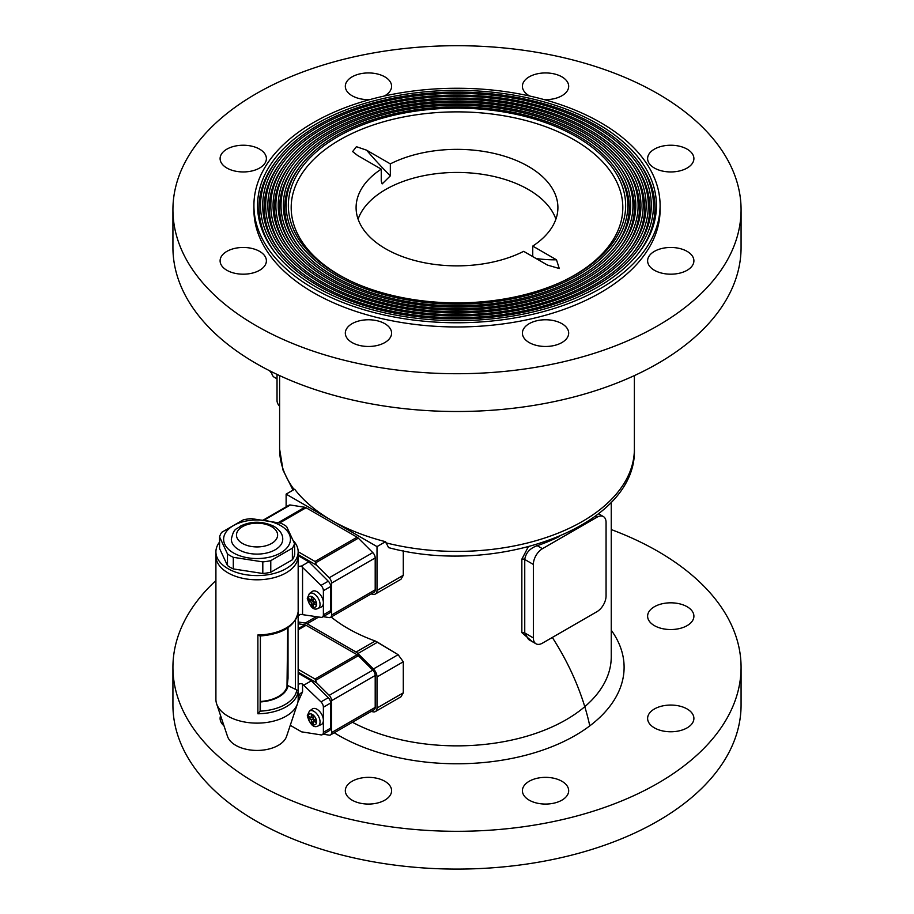 <?xml version="1.0" encoding="UTF-8"?>
<svg xmlns="http://www.w3.org/2000/svg" width="914" height="914" viewBox="0 0 914 914"><rect width="100%" height="100%" fill="white"/><g stroke="black" fill="none" stroke-linecap="round" stroke-linejoin="round"><path stroke-width="1.37" d="M308.852 561.824L301.289 566.189A2.571 1.485 0 0 0 298.17 567.64L298.17 615.91A2.571 1.485 180 0 1 301.289 614.459L320.997 617.35A5.141 2.971 -120 0 0 322.322 617.133L329.6 612.94A5.141 2.971 -120 0 0 330.662 610.586L330.662 586.525A5.141 2.971 -120 0 0 328.275 581.201L308.852 561.824L298.17 555.655M290.264 725.316L301.574 731.84L320.997 734.89A5.141 2.971 -120 0 0 322.322 734.685A5.141 2.971 -120 0 0 323.385 732.331L323.385 707.219A5.141 2.971 -120 0 0 320.997 701.895L302.557 684.129L302.557 691.807L299.426 694.309M299.198 694.948L298.17 699.427L298.17 685.18A41.13 23.753 0 0 0 298.17 685.134A2.571 1.485 0 0 1 299.758 683.809A2.571 1.485 0 0 1 302.557 684.129M219.566 542.059A41.13 23.753 0 0 0 215.91 551.85L215.91 699.381A41.13 23.753 0 0 0 216.652 703.883A41.13 23.753 0 0 0 227.952 716.176A41.13 23.753 0 0 0 269.093 722.083A41.13 23.753 0 0 0 297.427 703.883A41.13 23.753 0 0 0 298.17 699.427M216.652 703.883L227.506 736.364A30.082 17.366 0 0 0 235.766 745.344A30.082 17.366 0 0 0 265.848 749.674A30.082 17.366 0 0 0 286.573 736.364L297.427 703.883M215.91 551.85A41.13 23.753 0 0 0 227.952 568.645A41.13 23.753 0 0 0 272.783 573.786A41.13 23.753 0 0 0 298.17 551.85L298.17 556.043A41.13 23.753 0 0 1 272.783 577.991A41.13 23.753 0 0 1 227.952 572.838A41.13 23.753 0 0 1 215.91 556.043A41.13 23.753 0 0 0 227.952 572.838A41.13 23.753 0 0 0 272.783 577.991A41.13 23.753 0 0 0 298.17 556.043L298.17 567.594A41.13 23.753 0 0 1 298.17 567.64M302.557 691.807L297.873 702.26M260.399 709.698L260.399 635.973L260.124 711.149A39.85 23.01 0 0 0 296.764 689.99L288.024 685.66A31.11 17.96 180 0 1 260.399 701.941M296.764 689.99L298.158 690.516L298.158 611.717A41.13 23.753 180 0 1 257.885 634.967L259.999 635.995C282.632 634.202 295.348 626.147 298.158 611.832L298.158 611.717M322.322 734.685L329.6 730.492A5.141 2.971 -120 0 0 330.662 728.127L330.662 703.015A5.141 2.971 -120 0 0 328.275 697.69L311.343 680.804L298.17 673.207M260.124 711.149L257.885 713.777A41.13 23.753 0 0 0 298.158 690.516M260.399 701.484A30.322 17.503 180 0 0 287.247 685.614L288.024 678.302L288.024 627.655M288.024 675.172A31.11 17.96 0 0 0 287.179 672.281M322.322 617.133A5.141 2.971 -120 0 0 323.385 614.779L323.385 590.718A5.141 2.971 -120 0 0 320.997 585.394L301.289 566.189M287.236 685.694A30.208 17.435 0 0 0 287.247 685.134A30.208 17.435 0 0 0 287.042 683.112M287.247 685.614L288.024 685.66M311.343 680.804L304.076 685.009M654.401 708.978A23.136 13.356 180 0 1 679.616 706.076A23.136 13.356 180 0 1 693.897 718.415A23.136 13.356 180 0 1 670.762 731.771A23.136 13.356 180 0 1 647.615 718.415A23.136 13.356 180 0 1 654.401 708.978A23.136 13.356 180 0 1 679.616 706.076A23.136 13.356 180 0 1 693.897 718.415A23.136 13.356 180 0 1 670.762 731.771A23.136 13.356 180 0 1 647.615 718.415A23.136 13.356 180 0 1 654.401 708.978M384.817 781.264A23.136 13.356 180 0 1 391.592 790.713A23.136 13.356 180 0 1 368.456 804.069A23.136 13.356 180 0 1 345.321 790.713A23.136 13.356 180 0 1 359.602 778.374A23.136 13.356 180 0 1 384.817 781.264A23.136 13.356 180 0 1 391.592 790.713A23.136 13.356 180 0 1 368.456 804.069A23.136 13.356 180 0 1 345.321 790.713A23.136 13.356 180 0 1 359.602 778.374A23.136 13.356 180 0 1 384.817 781.264M256.126 783.275A284.071 164.006 180 0 1 172.929 667.3A284.071 164.006 180 0 1 215.91 580.561A284.071 164.006 180 0 0 172.929 667.3A284.071 164.006 180 0 0 256.126 783.275A284.071 164.006 180 0 0 565.709 818.818A284.071 164.006 180 0 0 741.071 667.3A284.071 164.006 180 0 1 565.709 818.818A284.071 164.006 180 0 1 256.126 783.275M611.249 529.572A284.071 164.006 180 0 1 741.071 667.3A284.071 164.006 180 0 0 611.249 529.572M223.987 725.819A23.136 13.356 180 0 1 220.103 718.415A23.136 13.356 180 0 1 220.594 715.685A23.136 13.356 180 0 0 220.103 718.415A23.136 13.356 180 0 0 223.987 725.819M545.544 777.357A23.136 13.356 180 0 1 568.679 790.713A23.136 13.356 180 0 1 545.544 804.069A23.136 13.356 180 0 1 522.408 790.713A23.136 13.356 180 0 1 545.544 777.357A23.136 13.356 180 0 1 568.679 790.713A23.136 13.356 180 0 1 545.544 804.069A23.136 13.356 180 0 1 522.408 790.713A23.136 13.356 180 0 1 545.544 777.357M647.615 616.185A23.136 13.356 180 0 1 670.762 602.817A23.136 13.356 180 0 1 693.897 616.185A23.136 13.356 180 0 1 670.762 629.54A23.136 13.356 180 0 1 647.615 616.185A23.136 13.356 180 0 1 670.762 602.817A23.136 13.356 180 0 1 693.897 616.185A23.136 13.356 180 0 1 670.762 629.54A23.136 13.356 180 0 1 647.615 616.185M598.019 124.087A199.435 115.141 180 0 1 639.057 252.515A199.435 115.141 180 0 1 457 320.654A199.435 115.141 180 0 1 274.943 252.515A199.435 115.141 180 0 1 343.904 110.674A199.435 115.141 180 0 1 598.019 124.087A199.435 115.141 180 0 1 639.057 252.515A199.435 115.141 180 0 1 457 320.654A199.435 115.141 180 0 1 274.943 252.515A199.435 115.141 180 0 1 343.904 110.674A199.435 115.141 180 0 1 598.019 124.087M313.388 288.424A203.091 117.255 180 0 1 253.909 205.513A203.091 117.255 180 0 1 457 88.258A203.091 117.255 180 0 1 660.091 205.513A203.091 117.255 180 0 1 534.724 313.833A203.091 117.255 180 0 1 313.388 288.424A203.091 117.255 180 0 1 253.909 205.513A203.091 117.255 180 0 1 457 88.258A203.091 117.255 180 0 1 660.091 205.513A203.091 117.255 180 0 1 534.724 313.833A203.091 117.255 180 0 1 313.388 288.424M532.394 641.708L521.848 632.648A2.571 1.485 180 0 1 524.75 632.945L528.532 639.48L524.75 632.945L533.353 637.915L533.353 564.441A12.853 7.426 -60 0 1 542.436 548.697L596.968 517.221A12.853 7.426 -60 0 1 603.4 516.581A12.853 7.426 -60 0 1 606.062 522.465L606.062 595.928A12.853 7.426 -60 0 1 596.968 611.672L542.436 643.159A12.853 7.426 -60 0 1 536.015 643.799A12.853 7.426 -60 0 1 533.353 637.915L533.353 564.441A12.853 7.426 -60 0 1 542.436 548.697L596.968 517.221A12.853 7.426 -60 0 1 603.4 516.581A12.853 7.426 -60 0 1 606.062 522.465L606.062 595.928A12.853 7.426 -60 0 1 596.968 611.672L542.436 643.159A12.853 7.426 -60 0 1 536.015 643.799A12.853 7.426 -60 0 1 533.353 637.915L524.75 632.945L524.75 559.482A2.571 1.485 0 0 0 521.848 559.185L528.235 546.915L521.848 559.185L521.848 632.648A2.571 1.485 180 0 1 524.75 632.945L524.75 559.482L533.353 564.441L524.75 559.482A2.571 1.485 0 0 0 521.848 559.185L521.848 632.648L532.394 641.708M403.291 550.822L403.291 575.294L400.983 579.248L403.291 575.294L377.014 590.467A7.712 4.456 60 0 1 375.414 593.997A7.712 4.456 60 0 1 373.426 594.317L371.095 593.951L373.426 594.317A7.712 4.456 60 0 0 375.414 593.997L400.983 579.248L375.414 593.997A7.712 4.456 60 0 0 377.014 590.467L377.014 546.606L377.014 590.467L403.291 575.294L403.291 550.822M398.138 654.698L377.539 642.199L357.945 653.521L373.426 668.968A7.712 4.456 60 0 1 377.014 676.954L377.014 708.019A7.712 4.456 60 0 1 375.414 711.549A7.712 4.456 60 0 1 373.426 711.869L371.095 711.503L373.426 711.869A7.712 4.456 60 0 0 375.414 711.549L400.983 696.788L403.291 692.846L400.983 696.788L375.414 711.549A7.712 4.456 60 0 0 377.014 708.019L377.014 676.954A7.712 4.456 60 0 0 373.426 668.968L357.945 653.521A7.712 4.456 60 0 0 356.072 652.059A7.712 4.456 60 0 1 357.945 653.521L377.539 642.199L375.231 641A154.249 89.058 180 0 1 331.165 617.007A154.249 89.058 180 0 0 375.231 641L398.138 654.698L403.291 661.782L403.291 692.846L377.014 708.019L403.291 692.846L403.291 661.782L377.014 676.954L403.291 661.782L398.138 654.698L373.426 668.968L398.138 654.698M537.215 545.692C529.949 548.251 525.801 552.844 524.75 559.482C525.801 552.844 529.949 548.251 537.215 545.692A2.571 1.074 71 0 1 536.484 544.607A2.571 1.074 71 0 0 537.215 545.692L542.436 548.697L537.215 545.692A156.82 90.543 180 0 0 559.596 536.369A156.82 90.543 180 0 1 537.215 545.692M277.033 374.386L277.033 400.652A5.141 2.971 60 0 0 279.615 406.159A5.141 2.971 60 0 1 277.033 400.652L277.033 374.386M331.565 520.363A177.385 102.414 180 0 1 294.651 489.207L286.128 494.131L377.014 546.606L385.537 541.682A177.385 102.414 180 0 1 331.565 520.363A177.385 102.414 180 0 1 294.651 489.207L286.128 494.131L377.014 546.606L385.537 541.682L388.587 547.623L385.537 541.682A177.385 102.414 180 0 1 331.565 520.363M286.128 506.87L286.128 494.131L286.128 506.87M298.17 621.966L305.196 623.062A7.712 4.456 60 0 1 307.07 623.759L356.072 652.059L307.07 623.759A7.712 4.456 60 0 0 305.196 623.062L298.17 621.966M561.904 95.742A23.136 13.356 180 0 1 544.276 99.637A23.136 13.356 180 0 0 561.904 95.742A23.136 13.356 180 0 0 568.679 86.293A23.136 13.356 180 0 1 561.904 95.742M529.674 96.016A23.136 13.356 180 0 1 522.408 86.293A23.136 13.356 180 0 1 545.544 72.937A23.136 13.356 180 0 1 568.679 86.293A23.136 13.356 180 0 0 545.544 72.937A23.136 13.356 180 0 0 522.408 86.293A23.136 13.356 180 0 0 529.674 96.016M633.014 162.166A192.808 111.314 180 0 1 633.676 252.173A192.808 111.314 180 0 0 633.014 162.166L631.654 160.418A191.323 110.457 180 0 1 457 315.97A191.323 110.457 180 0 1 282.346 160.418A191.323 110.457 180 0 1 592.283 127.4A191.323 110.457 180 0 1 631.654 160.418A191.323 110.457 180 0 1 457 315.97A191.323 110.457 180 0 1 282.346 160.418A191.323 110.457 180 0 1 592.283 127.4A191.323 110.457 180 0 1 631.654 160.418L633.014 162.166M280.324 252.173A192.808 111.314 180 0 1 280.986 162.166A192.808 111.314 180 0 0 280.324 252.173M594.386 126.189A194.294 112.171 180 0 1 634.362 251.304A194.294 112.171 180 0 1 457 317.684A194.294 112.171 180 0 1 279.638 251.304A194.294 112.171 180 0 1 346.817 113.119A194.294 112.171 180 0 1 594.386 126.189A194.294 112.171 180 0 1 634.362 251.304A194.294 112.171 180 0 1 457 317.684A194.294 112.171 180 0 1 279.638 251.304A194.294 112.171 180 0 1 346.817 113.119A194.294 112.171 180 0 1 594.386 126.189M628.318 163.377A187.667 108.343 180 0 1 628.981 250.962A187.667 108.343 180 0 0 628.318 163.377L626.958 161.629A186.182 107.486 180 0 1 457 312.999A186.182 107.486 180 0 1 287.042 161.629A186.182 107.486 180 0 1 588.65 129.502A186.182 107.486 180 0 1 626.958 161.629A186.182 107.486 180 0 1 457 312.999A186.182 107.486 180 0 1 287.042 161.629A186.182 107.486 180 0 1 588.65 129.502A186.182 107.486 180 0 1 626.958 161.629L628.318 163.377M285.019 250.962A187.667 108.343 180 0 1 285.682 163.377A187.667 108.343 180 0 0 285.019 250.962M590.752 128.291A189.152 109.2 180 0 1 629.666 250.093A189.152 109.2 180 0 1 457 314.713A189.152 109.2 180 0 1 284.334 250.093A189.152 109.2 180 0 1 349.731 115.564A189.152 109.2 180 0 1 590.752 128.291A189.152 109.2 180 0 1 629.666 250.093A189.152 109.2 180 0 1 457 314.713A189.152 109.2 180 0 1 284.334 250.093A189.152 109.2 180 0 1 349.731 115.564A189.152 109.2 180 0 1 590.752 128.291M623.622 164.486A182.526 105.384 180 0 1 624.262 249.693A182.526 105.384 180 0 0 623.622 164.486L622.331 162.818A181.121 104.562 180 0 1 457 310.075A181.121 104.562 180 0 1 291.669 162.818A181.121 104.562 180 0 1 585.074 131.57A181.121 104.562 180 0 1 622.331 162.818A181.121 104.562 180 0 1 457 310.075A181.121 104.562 180 0 1 291.669 162.818A181.121 104.562 180 0 1 585.074 131.57A181.121 104.562 180 0 1 622.331 162.818L623.622 164.486M289.738 249.693A182.526 105.384 180 0 1 290.378 164.486A182.526 105.384 180 0 0 289.738 249.693M587.062 130.416A183.931 106.195 180 0 1 624.913 248.859A183.931 106.195 180 0 1 457 311.708A183.931 106.195 180 0 1 289.087 248.859A183.931 106.195 180 0 1 352.69 118.043A183.931 106.195 180 0 1 587.062 130.416A183.931 106.195 180 0 1 624.913 248.859A183.931 106.195 180 0 1 457 311.708A183.931 106.195 180 0 1 289.087 248.859A183.931 106.195 180 0 1 352.69 118.043A183.931 106.195 180 0 1 587.062 130.416M618.927 165.697A177.385 102.414 180 0 1 619.566 248.482A177.385 102.414 180 0 0 618.927 165.697L617.647 164.029A175.979 101.603 180 0 1 457 307.104A175.979 101.603 180 0 1 296.353 164.029A175.979 101.603 180 0 1 581.43 133.673A175.979 101.603 180 0 1 617.647 164.029A175.979 101.603 180 0 1 457 307.104A175.979 101.603 180 0 1 296.353 164.029A175.979 101.603 180 0 1 581.43 133.673A175.979 101.603 180 0 1 617.647 164.029L618.927 165.697M294.434 248.482A177.385 102.414 180 0 1 295.073 165.697A177.385 102.414 180 0 0 294.434 248.482M583.429 132.519A178.79 103.225 180 0 1 620.218 247.648A178.79 103.225 180 0 1 457 308.738A178.79 103.225 180 0 1 293.782 247.648A178.79 103.225 180 0 1 355.603 120.488A178.79 103.225 180 0 1 583.429 132.519A178.79 103.225 180 0 1 620.218 247.648A178.79 103.225 180 0 1 457 308.738A178.79 103.225 180 0 1 293.782 247.648A178.79 103.225 180 0 1 355.603 120.488A178.79 103.225 180 0 1 583.429 132.519M614.231 166.908A172.243 99.443 180 0 1 614.871 247.271A172.243 99.443 180 0 0 614.231 166.908L612.951 165.24A170.838 98.632 180 0 1 457 304.134A170.838 98.632 180 0 1 301.049 165.24A170.838 98.632 180 0 1 577.797 135.763A170.838 98.632 180 0 1 612.951 165.24A170.838 98.632 180 0 1 457 304.134A170.838 98.632 180 0 1 301.049 165.24A170.838 98.632 180 0 1 577.797 135.763A170.838 98.632 180 0 1 612.951 165.24L614.231 166.908M299.129 247.271A172.243 99.443 180 0 1 299.769 166.908A172.243 99.443 180 0 0 299.129 247.271M579.796 134.621A173.649 100.254 180 0 1 615.522 246.437A173.649 100.254 180 0 1 457 305.767A173.649 100.254 180 0 1 298.478 246.437A173.649 100.254 180 0 1 358.528 122.933A173.649 100.254 180 0 1 579.796 134.621A173.649 100.254 180 0 1 615.522 246.437A173.649 100.254 180 0 1 457 305.767A173.649 100.254 180 0 1 298.478 246.437A173.649 100.254 180 0 1 358.528 122.933A173.649 100.254 180 0 1 579.796 134.621M637.709 160.955A197.95 114.284 180 0 1 638.372 253.395A197.95 114.284 180 0 0 637.709 160.955L636.35 159.207A196.464 113.427 180 0 1 457 318.94A196.464 113.427 180 0 1 277.65 159.207A196.464 113.427 180 0 1 595.928 125.298A196.464 113.427 180 0 1 636.35 159.207A196.464 113.427 180 0 1 457 318.94A196.464 113.427 180 0 1 277.65 159.207A196.464 113.427 180 0 1 595.928 125.298A196.464 113.427 180 0 1 636.35 159.207L637.709 160.955M275.628 253.395A197.95 114.284 180 0 1 276.291 160.955A197.95 114.284 180 0 0 275.628 253.395M391.592 86.293A23.136 13.356 180 0 1 384.326 96.016A23.136 13.356 180 0 0 391.592 86.293A23.136 13.356 180 0 0 368.456 72.937A23.136 13.356 180 0 0 345.321 86.293A23.136 13.356 180 0 1 368.456 72.937A23.136 13.356 180 0 1 391.592 86.293M369.724 99.637A23.136 13.356 180 0 1 345.321 86.293A23.136 13.356 180 0 0 369.724 99.637M259.599 149.142A23.136 13.356 180 0 1 266.385 158.59A23.136 13.356 180 0 1 243.238 171.946A23.136 13.356 180 0 1 220.103 158.59A23.136 13.356 180 0 1 234.384 146.251A23.136 13.356 180 0 1 259.599 149.142A23.136 13.356 180 0 1 266.385 158.59A23.136 13.356 180 0 1 243.238 171.946A23.136 13.356 180 0 1 220.103 158.59A23.136 13.356 180 0 1 234.384 146.251A23.136 13.356 180 0 1 259.599 149.142M243.238 247.466A23.136 13.356 180 0 1 266.385 260.821A23.136 13.356 180 0 1 243.238 274.189A23.136 13.356 180 0 1 220.103 260.821A23.136 13.356 180 0 1 243.238 247.466A23.136 13.356 180 0 1 266.385 260.821A23.136 13.356 180 0 1 243.238 274.189A23.136 13.356 180 0 1 220.103 260.821A23.136 13.356 180 0 1 243.238 247.466M352.096 323.67A23.136 13.356 180 0 1 377.311 320.78A23.136 13.356 180 0 1 391.592 333.119A23.136 13.356 180 0 1 368.456 346.475A23.136 13.356 180 0 1 345.321 333.119A23.136 13.356 180 0 1 352.096 323.67A23.136 13.356 180 0 1 377.311 320.78A23.136 13.356 180 0 1 391.592 333.119A23.136 13.356 180 0 1 368.456 346.475A23.136 13.356 180 0 1 345.321 333.119A23.136 13.356 180 0 1 352.096 323.67M522.408 333.119A23.136 13.356 180 0 1 545.544 319.763A23.136 13.356 180 0 1 568.679 333.119A23.136 13.356 180 0 1 545.544 346.475A23.136 13.356 180 0 1 522.408 333.119A23.136 13.356 180 0 1 545.544 319.763A23.136 13.356 180 0 1 568.679 333.119A23.136 13.356 180 0 1 545.544 346.475A23.136 13.356 180 0 1 522.408 333.119M654.401 270.27A23.136 13.356 180 0 1 647.615 260.821A23.136 13.356 180 0 1 670.762 247.466A23.136 13.356 180 0 1 693.897 260.821A23.136 13.356 180 0 1 679.616 273.172A23.136 13.356 180 0 1 654.401 270.27A23.136 13.356 180 0 1 647.615 260.821A23.136 13.356 180 0 1 670.762 247.466A23.136 13.356 180 0 1 693.897 260.821A23.136 13.356 180 0 1 679.616 273.172A23.136 13.356 180 0 1 654.401 270.27M670.762 171.946A23.136 13.356 180 0 1 647.615 158.59A23.136 13.356 180 0 1 670.762 145.235A23.136 13.356 180 0 1 693.897 158.59A23.136 13.356 180 0 1 670.762 171.946A23.136 13.356 180 0 1 647.615 158.59A23.136 13.356 180 0 1 670.762 145.235A23.136 13.356 180 0 1 693.897 158.59A23.136 13.356 180 0 1 670.762 171.946M576.254 136.666A168.644 97.364 180 0 1 576.254 274.36A168.644 97.364 180 0 1 337.746 274.36A168.644 97.364 180 0 1 337.757 136.666A168.644 97.364 180 0 1 576.254 136.666A168.644 97.364 180 0 1 576.254 274.36A168.644 97.364 180 0 1 337.746 274.36A168.644 97.364 180 0 1 337.757 136.666A168.644 97.364 180 0 1 576.254 136.666M256.126 821.058A284.071 164.006 180 0 1 172.929 705.082L172.929 667.3L172.929 705.082A284.071 164.006 180 0 0 256.126 821.058A284.071 164.006 180 0 0 565.709 856.601A284.071 164.006 180 0 0 741.071 705.082A284.071 164.006 180 0 1 565.709 856.601A284.071 164.006 180 0 1 256.126 821.058M313.388 292.617A203.091 117.255 180 0 1 253.909 209.706L253.909 205.513L253.909 209.706A203.091 117.255 180 0 0 313.388 292.617A203.091 117.255 180 0 0 534.724 318.038A203.091 117.255 180 0 0 660.091 209.706A203.091 117.255 180 0 1 534.724 318.038A203.091 117.255 180 0 1 313.388 292.617M256.126 325.681A284.071 164.006 180 0 1 172.929 209.706A284.071 164.006 180 0 1 457 45.7A284.071 164.006 180 0 1 741.071 209.706A284.071 164.006 180 0 1 565.709 361.236A284.071 164.006 180 0 1 256.126 325.681A284.071 164.006 180 0 1 172.929 209.706A284.071 164.006 180 0 1 457 45.7A284.071 164.006 180 0 1 741.071 209.706A284.071 164.006 180 0 1 565.709 361.236A284.071 164.006 180 0 1 256.126 325.681M256.126 363.464A284.071 164.006 180 0 1 172.929 247.488L172.929 209.706L172.929 247.488A284.071 164.006 180 0 0 256.126 363.464A284.071 164.006 180 0 0 565.709 399.018A284.071 164.006 180 0 0 741.071 247.488A284.071 164.006 180 0 1 565.709 399.018A284.071 164.006 180 0 1 256.126 363.464M532.748 246.095L556.489 259.805L559.288 268.533L547.406 265.049L523.665 251.339A100.906 58.256 180 0 1 415.436 260.696A100.906 58.256 180 0 1 356.094 207.604A100.906 58.256 180 0 1 381.252 169.124L381.252 181.086L382.166 183.908L390.335 175.842L390.335 163.88A100.906 58.256 180 0 1 498.564 154.523A100.906 58.256 180 0 1 557.906 207.604A100.906 58.256 180 0 1 532.748 246.095L532.748 256.594M358.094 219.154A100.906 58.256 180 0 1 381.252 192.214A100.906 58.256 180 0 1 483.049 174.414A100.906 58.256 180 0 1 555.906 219.154M390.335 163.88L366.594 150.17L356.414 146.697L352.633 151.575L357.511 155.414L381.252 169.124M562.099 281.661A165.811 95.73 0 0 0 622.811 207.604A165.811 95.73 0 0 0 520.454 119.163A165.811 95.73 0 0 0 339.745 139.911A165.811 95.73 0 0 0 291.189 207.604A165.811 95.73 0 0 0 351.901 281.661M277.033 378.83L274.246 377.219A12.853 7.426 -60 0 1 271.595 371.747M298.17 623.771L304.819 624.822A5.141 2.971 60 0 1 306.064 625.279L357.077 654.732A5.141 2.971 60 0 1 358.322 655.704L372.809 670.156A5.141 2.971 60 0 1 375.197 675.48L375.197 707.39A5.141 2.971 60 0 1 374.134 709.744L330.502 734.936A5.141 2.971 60 0 1 329.177 735.142L323.168 734.193M298.17 669.288L315.022 679.011L316.587 682.792L298.17 672.156M316.587 682.792L329.177 695.348A5.141 2.971 60 0 1 331.565 700.672L331.565 732.582A5.141 2.971 60 0 1 330.502 734.936M263.666 519.837L289.007 505.202A5.141 2.971 60 0 1 290.332 504.996L304.819 507.27A5.141 2.971 60 0 1 306.064 507.738L357.077 537.192A5.141 2.971 60 0 1 358.322 538.163L372.809 552.616A5.141 2.971 60 0 1 375.197 557.94L375.197 589.838A5.141 2.971 60 0 1 374.134 592.192L330.502 617.384A5.141 2.971 60 0 1 329.177 617.601L323.168 616.653M298.17 551.736L315.022 561.47L316.587 565.24L298.17 554.604M316.587 565.24L329.177 577.797A5.141 2.971 60 0 1 331.565 583.121L331.565 615.031A5.141 2.971 60 0 1 330.502 617.384M313.228 718.815L313.228 715.593L311.366 714.508L311.366 717.741L308.578 716.13L308.578 718.278L311.366 719.889L311.366 723.123L313.228 724.196L313.228 720.963L316.027 722.586L316.027 720.426L313.228 718.815L311.366 719.889M308.578 718.278L311.343 717.73M313.228 716.667L311.366 717.741L313.228 717.353M315.102 719.889L311.366 723.123M314.496 719.547L313.285 720.94M317.992 726.002L321.237 724.562A9.003 5.198 -120 0 0 321.522 714.028A9.003 5.198 -120 0 0 312.257 709.013L309.389 711.103L307.264 715.833C310.223 724.825 313.799 728.218 317.992 726.002A8.614 4.981 -120 0 0 318.266 715.913A8.614 4.981 -120 0 0 309.389 711.103M313.228 601.275L313.228 598.042L311.366 596.968L311.366 600.19L308.578 598.579L308.578 600.726L311.366 602.349L311.366 605.571L313.228 606.645L313.228 603.423L316.027 605.034L316.027 602.886L313.228 601.275L311.366 602.349M308.578 600.726L311.343 600.178M311.411 600.167L313.228 599.801M315.102 602.349L313.228 603.423M313.228 599.116L311.366 600.19M314.496 602.006L313.285 603.389M313.228 603.446L311.366 605.571M317.992 608.45L321.237 607.022A9.003 5.198 -120 0 0 321.522 596.476A9.003 5.198 -120 0 0 312.257 591.461L309.389 593.552L307.264 598.282C310.223 607.284 313.799 610.666 317.992 608.45A8.614 4.981 -120 0 0 318.266 598.362A8.614 4.981 -120 0 0 309.389 593.552M283.1 527.172A33.418 19.297 0 0 0 234.727 524.887A33.418 19.297 0 0 0 233.413 552.901A33.418 19.297 0 0 0 279.353 553.621A33.418 19.297 0 0 0 283.1 527.172M286.608 526.533A37.92 21.89 0 0 0 280.781 523.174L251.27 518.604A37.92 21.89 0 0 0 243.307 519.837L221.702 532.314A37.92 21.89 0 0 0 219.566 536.906L227.472 553.941A37.92 21.89 0 0 0 233.298 557.312L262.809 561.882A37.92 21.89 0 0 0 270.773 560.648L292.377 548.172A37.92 21.89 0 0 0 294.514 543.579L286.608 526.533M219.566 536.906L219.566 548.514L227.472 565.56A37.92 21.89 0 0 0 233.298 568.919L262.809 573.489L262.809 561.882M262.809 573.489A37.92 21.89 0 0 0 270.773 572.255L270.773 560.648M233.298 568.919L233.298 557.312M227.472 565.56L227.472 553.941M270.773 572.255L292.377 559.779A37.92 21.89 0 0 0 294.731 554.227L294.514 543.579M294.514 553.747L294.514 554.661M292.377 559.779L292.377 548.172M298.17 551.85A41.13 23.753 0 0 0 293.337 540.677M231.333 539.26A25.706 14.841 0 0 0 257.04 554.101A25.706 14.841 0 0 0 282.746 539.26C282.906 534.496 280.05 530.211 274.154 526.407C262.547 520.969 251.304 520.866 240.428 526.121C236.555 529.823 233.984 527.161 231.333 539.26M552.307 637.458A165.811 95.73 60 0 1 589.781 725.865M257.885 713.777L257.885 634.967M295.371 689.499L295.371 620.343M330.662 586.525L323.385 590.718M330.662 610.586L323.385 614.779M330.662 703.015L323.385 707.219M330.662 728.127L323.385 732.331M302.557 567L302.557 614.448M328.275 581.201L320.997 585.394M328.275 697.69L320.997 701.895M611.249 630.192A167.102 96.473 180 0 1 547.212 748.509A167.102 96.473 180 0 1 334.261 732.765A167.102 96.473 180 0 0 547.212 748.509A167.102 96.473 180 0 0 611.249 630.192M611.249 656.8A154.249 89.058 180 0 1 518.901 738.375A154.249 89.058 180 0 1 352.438 722.277A154.249 89.058 180 0 0 518.901 738.375A154.249 89.058 180 0 0 611.249 656.8L611.249 502.174L611.249 656.8M595.322 516.261L596.968 517.221L595.322 516.261M294.091 489.527A177.385 102.414 180 0 1 279.615 449.003L279.615 375.597L279.615 449.003L283.043 470.162L293.028 490.144L283.043 470.162L279.615 449.003A177.385 102.414 180 0 0 294.091 489.527M634.385 449.003A177.385 102.414 180 0 1 385.537 542.733A177.385 102.414 180 0 0 634.385 449.003L634.385 375.597L634.385 449.003C637.321 526.521 497.227 577.008 388.587 547.623C497.227 577.008 637.321 526.521 634.385 449.003M300.443 614.437L298.192 615.739L300.443 614.437M316.37 616.619L305.196 623.062L316.37 616.619M318.78 616.996L307.07 623.759L318.78 616.996M375.231 641L356.072 652.059L375.231 641M556.489 259.805A289.212 166.976 60 0 1 536.164 258.559M366.594 150.17A289.212 166.976 -120 0 0 390.335 175.842M277.033 374.489L276.097 373.94M269.516 370.707L271.218 372.661A10.442 6.032 -60 0 1 269.87 370.878M298.17 628.661L304.819 624.822M298.17 629.837L306.064 625.279M315.022 679.011L357.077 654.732M315.399 680.484L358.322 655.704M329.177 695.348L372.809 670.156M331.565 700.672L375.197 675.48M331.565 732.582L375.197 707.39M278.313 522.58L304.819 507.27M264.443 519.952L290.332 504.996M279.764 522.922L306.064 507.738M315.022 561.47L357.077 537.192M315.399 562.944L358.322 538.163M329.177 577.797L372.809 552.616M331.565 583.121L375.197 557.94M331.565 615.031L375.197 589.838M308.018 716.884A6.055 3.496 -120 0 0 314.439 724.871A6.055 3.496 -120 0 0 314.439 716.302A6.055 3.496 -120 0 0 308.018 716.884M308.018 599.333A6.055 3.496 -120 0 0 314.439 607.33A6.055 3.496 -120 0 0 314.439 598.761A6.055 3.496 -120 0 0 308.018 599.333M271.584 526.658A20.565 11.871 0 0 0 237.172 531.982A20.565 11.871 0 0 0 262.364 546.526A20.565 11.871 0 0 0 271.584 526.658M298.17 615.899L298.17 685.134M286.996 686.791L287.716 627.872M536.015 643.799L528.532 639.48L536.015 643.799M603.4 516.581L598.556 513.782L603.4 516.581M282.346 160.418L280.986 162.166L282.346 160.418M287.042 161.629L285.682 163.377L287.042 161.629M291.669 162.818L290.378 164.486L291.669 162.818M296.353 164.029L295.073 165.697L296.353 164.029M301.049 165.24L299.769 166.908L301.049 165.24M277.65 159.207L276.291 160.955L277.65 159.207M660.091 209.706L660.091 205.513L660.091 209.706M741.071 247.488L741.071 209.706L741.071 247.488M741.071 705.082L741.071 667.3L741.071 705.082"/></g></svg>
